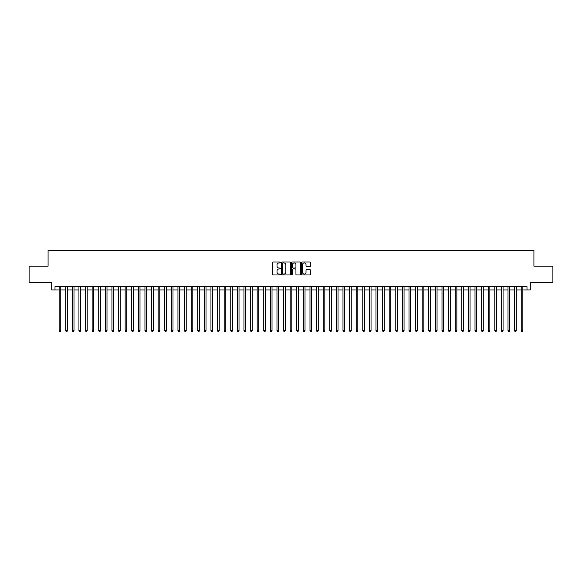 <?xml version="1.0" encoding="UTF-8"?>
<svg xmlns="http://www.w3.org/2000/svg" width="582" height="582" viewBox="0 0 582 582"><rect width="100%" height="100%" fill="white"/><g stroke="black" fill="none" stroke-linecap="round" stroke-linejoin="round"><path stroke-width="0.87" d="M280.437 262.467A0.451 0.451 0 0 0 279.986 262.009L273.103 262.009A0.647 0.647 0 0 0 272.456 262.657L272.456 274.318A0.647 0.647 0 0 0 273.103 274.973L279.986 274.973A0.451 0.451 0 0 0 280.437 274.515A0.451 0.451 0 0 0 279.986 274.064L279.091 274.064A2.073 2.073 0 0 1 277.017 271.99L277.017 271.016A2.073 2.073 0 0 1 279.091 268.942L279.986 268.942A0.451 0.451 0 0 0 280.437 268.491A0.451 0.451 0 0 0 279.986 268.04L279.091 268.04A2.073 2.073 0 0 1 277.017 265.967L277.017 264.992A2.073 2.073 0 0 1 279.091 262.918L279.986 262.918A0.451 0.451 0 0 0 280.437 262.467M309.937 266.578A0.647 0.647 0 0 0 310.584 265.93L310.584 262.657A0.647 0.647 0 0 0 309.937 262.009L302.291 262.009A0.647 0.647 0 0 0 301.643 262.657L301.643 274.318A0.647 0.647 0 0 0 302.291 274.973L309.937 274.973A0.647 0.647 0 0 0 310.584 274.318L310.584 270.368A0.647 0.647 0 0 0 309.937 269.721L306.663 269.721A0.647 0.647 0 0 0 306.016 270.368L306.016 272.332A1.731 1.731 0 0 1 304.284 274.064A1.731 1.731 0 0 1 302.553 272.332L302.553 264.65A1.731 1.731 0 0 1 304.284 262.918A1.731 1.731 0 0 1 306.016 264.65L306.016 265.93A0.647 0.647 0 0 0 306.663 266.578L309.937 266.578M55.006 289.945L55.006 286.642L526.994 286.642L526.994 289.945L530.289 289.945L530.289 282.685L552.9 282.685L552.9 266.178L533.92 266.178L533.92 250.34L48.08 250.34L48.08 266.178L29.1 266.178L29.1 282.685L51.711 282.685L51.711 289.945L59.138 289.945M290.433 262.657A0.647 0.647 0 0 0 289.785 262.009L282.139 262.009A0.647 0.647 0 0 0 281.492 262.657L281.492 274.318A0.647 0.647 0 0 0 282.139 274.973L289.785 274.973A0.647 0.647 0 0 0 290.433 274.318L290.433 262.657M292.215 262.009L299.861 262.009A0.647 0.647 0 0 1 300.508 262.657L300.508 274.318A0.647 0.647 0 0 1 299.861 274.973L296.587 274.973A0.647 0.647 0 0 1 295.94 274.318L295.94 269.59A0.647 0.647 0 0 0 295.292 268.942L293.124 268.942A0.647 0.647 0 0 0 292.477 269.59L292.477 274.515A0.451 0.451 0 0 1 292.019 274.973A0.451 0.451 0 0 1 291.567 274.515L291.567 262.657A0.647 0.647 0 0 1 292.215 262.009M60.783 289.945L65.737 289.945M67.388 289.945L72.335 289.945M73.987 289.945L78.941 289.945M80.592 289.945L85.539 289.945M87.191 289.945L92.138 289.945M93.789 289.945L98.744 289.945M100.395 289.945L105.342 289.945M106.993 289.945L111.948 289.945M113.592 289.945L118.546 289.945M120.198 289.945L125.145 289.945M126.796 289.945L131.75 289.945M133.394 289.945L138.349 289.945M140 289.945L144.947 289.945M146.599 289.945L151.553 289.945M153.204 289.945L158.151 289.945M159.803 289.945L164.757 289.945M166.401 289.945L171.355 289.945M173.007 289.945L177.954 289.945M179.605 289.945L184.559 289.945M186.204 289.945L191.158 289.945M192.809 289.945L197.756 289.945M199.408 289.945L204.362 289.945M206.013 289.945L210.96 289.945M212.612 289.945L217.559 289.945M219.21 289.945L224.165 289.945M225.816 289.945L230.763 289.945M232.414 289.945L237.369 289.945M239.013 289.945L243.967 289.945M245.619 289.945L250.566 289.945M252.217 289.945L257.171 289.945M258.823 289.945L263.77 289.945M265.421 289.945L270.368 289.945M272.02 289.945L276.974 289.945M278.625 289.945L283.572 289.945M285.224 289.945L290.178 289.945M291.822 289.945L296.776 289.945M298.428 289.945L303.375 289.945M305.026 289.945L309.98 289.945M311.632 289.945L316.579 289.945M318.23 289.945L323.177 289.945M324.829 289.945L329.783 289.945M331.434 289.945L336.381 289.945M338.033 289.945L342.987 289.945M344.631 289.945L349.586 289.945M351.237 289.945L356.184 289.945M357.835 289.945L362.79 289.945M364.441 289.945L369.388 289.945M371.04 289.945L375.987 289.945M377.638 289.945L382.592 289.945M384.244 289.945L389.191 289.945M390.842 289.945L395.796 289.945M397.441 289.945L402.395 289.945M404.046 289.945L408.993 289.945M410.645 289.945L415.599 289.945M417.243 289.945L422.197 289.945M423.849 289.945L428.796 289.945M430.447 289.945L435.401 289.945M437.053 289.945L442 289.945M443.651 289.945L448.606 289.945M450.25 289.945L455.204 289.945M456.855 289.945L461.802 289.945M463.454 289.945L468.408 289.945M470.052 289.945L475.007 289.945M476.658 289.945L481.605 289.945M483.256 289.945L488.211 289.945M489.862 289.945L494.809 289.945M496.461 289.945L501.408 289.945M503.059 289.945L508.013 289.945M509.665 289.945L514.612 289.945M516.263 289.945L521.217 289.945M522.862 289.945L526.994 289.945M282.852 262.918A0.451 0.451 0 0 0 282.401 263.37L282.401 273.605A0.451 0.451 0 0 0 282.852 274.064L283.79 274.064A2.073 2.073 0 0 0 285.864 271.99L285.864 264.992A2.073 2.073 0 0 0 283.79 262.918L282.852 262.918M295.94 264.686A1.731 1.731 0 0 0 294.208 262.948A1.731 1.731 0 0 0 292.477 264.686L292.477 267.385A0.647 0.647 0 0 0 293.124 268.04L295.292 268.04A0.647 0.647 0 0 0 295.94 267.385L295.94 264.686M60.783 286.642L60.783 330.802L59.138 330.802L59.138 286.642M60.783 330.802L60.288 331.66L59.633 331.66L59.138 330.802M67.388 286.642L67.388 330.802L65.737 330.802L65.737 286.642M67.388 330.802L66.894 331.66L66.232 331.66L65.737 330.802M73.987 286.642L73.987 330.802L72.335 330.802L72.335 286.642M73.987 330.802L73.492 331.66L72.83 331.66L72.335 330.802M80.592 286.642L80.592 330.802L78.941 330.802L78.941 286.642M80.592 330.802L80.09 331.66L79.436 331.66L78.941 330.802M87.191 286.642L87.191 330.802L85.539 330.802L85.539 286.642M87.191 330.802L86.696 331.66L86.034 331.66L85.539 330.802M93.789 286.642L93.789 330.802L92.138 330.802L92.138 286.642M93.789 330.802L93.295 331.66L92.633 331.66L92.138 330.802M100.395 286.642L100.395 330.802L98.744 330.802L98.744 286.642M100.395 330.802L99.9 331.66L99.238 331.66L98.744 330.802M106.993 286.642L106.993 330.802L105.342 330.802L105.342 286.642M106.993 330.802L106.499 331.66L105.837 331.66L105.342 330.802M113.592 286.642L113.592 330.802L111.948 330.802L111.948 286.642M113.592 330.802L113.097 331.66L112.442 331.66L111.948 330.802M120.198 286.642L120.198 330.802L118.546 330.802L118.546 286.642M120.198 330.802L119.703 331.66L119.041 331.66L118.546 330.802M126.796 286.642L126.796 330.802L125.145 330.802L125.145 286.642M126.796 330.802L126.301 331.66L125.639 331.66L125.145 330.802M133.394 286.642L133.394 330.802L131.75 330.802L131.75 286.642M133.394 330.802L132.9 331.66L132.245 331.66L131.75 330.802M140 286.642L140 330.802L138.349 330.802L138.349 286.642M140 330.802L139.505 331.66L138.843 331.66L138.349 330.802M146.599 286.642L146.599 330.802L144.947 330.802L144.947 286.642M146.599 330.802L146.104 331.66L145.442 331.66L144.947 330.802M153.204 286.642L153.204 330.802L151.553 330.802L151.553 286.642M153.204 330.802L152.71 331.66L152.048 331.66L151.553 330.802M159.803 286.642L159.803 330.802L158.151 330.802L158.151 286.642M159.803 330.802L159.308 331.66L158.646 331.66L158.151 330.802M166.401 286.642L166.401 330.802L164.757 330.802L164.757 286.642M166.401 330.802L165.906 331.66L165.252 331.66L164.757 330.802M173.007 286.642L173.007 330.802L171.355 330.802L171.355 286.642M173.007 330.802L172.512 331.66L171.85 331.66L171.355 330.802M179.605 286.642L179.605 330.802L177.954 330.802L177.954 286.642M179.605 330.802L179.111 331.66L178.448 331.66L177.954 330.802M186.204 286.642L186.204 330.802L184.559 330.802L184.559 286.642M186.204 330.802L185.709 331.66L185.054 331.66L184.559 330.802M192.809 286.642L192.809 330.802L191.158 330.802L191.158 286.642M192.809 330.802L192.315 331.66L191.653 331.66L191.158 330.802M199.408 286.642L199.408 330.802L197.756 330.802L197.756 286.642M199.408 330.802L198.913 331.66L198.251 331.66L197.756 330.802M206.013 286.642L206.013 330.802L204.362 330.802L204.362 286.642M206.013 330.802L205.519 331.66L204.857 331.66L204.362 330.802M212.612 286.642L212.612 330.802L210.96 330.802L210.96 286.642M212.612 330.802L212.117 331.66L211.455 331.66L210.96 330.802M219.21 286.642L219.21 330.802L217.559 330.802L217.559 286.642M219.21 330.802L218.716 331.66L218.061 331.66L217.559 330.802M225.816 286.642L225.816 330.802L224.165 330.802L224.165 286.642M225.816 330.802L225.321 331.66L224.659 331.66L224.165 330.802M232.414 286.642L232.414 330.802L230.763 330.802L230.763 286.642M232.414 330.802L231.92 331.66L231.258 331.66L230.763 330.802M239.013 286.642L239.013 330.802L237.369 330.802L237.369 286.642M239.013 330.802L238.518 331.66L237.863 331.66L237.369 330.802M245.619 286.642L245.619 330.802L243.967 330.802L243.967 286.642M245.619 330.802L245.124 331.66L244.462 331.66L243.967 330.802M252.217 286.642L252.217 330.802L250.566 330.802L250.566 286.642M252.217 330.802L251.722 331.66L251.06 331.66L250.566 330.802M258.823 286.642L258.823 330.802L257.171 330.802L257.171 286.642M258.823 330.802L258.328 331.66L257.666 331.66L257.171 330.802M265.421 286.642L265.421 330.802L263.77 330.802L263.77 286.642M265.421 330.802L264.926 331.66L264.264 331.66L263.77 330.802M272.02 286.642L272.02 330.802L270.368 330.802L270.368 286.642M272.02 330.802L271.525 331.66L270.87 331.66L270.368 330.802M278.625 286.642L278.625 330.802L276.974 330.802L276.974 286.642M278.625 330.802L278.131 331.66L277.469 331.66L276.974 330.802M285.224 286.642L285.224 330.802L283.572 330.802L283.572 286.642M285.224 330.802L284.729 331.66L284.067 331.66L283.572 330.802M291.822 286.642L291.822 330.802L290.178 330.802L290.178 286.642M291.822 330.802L291.327 331.66L290.673 331.66L290.178 330.802M298.428 286.642L298.428 330.802L296.776 330.802L296.776 286.642M298.428 330.802L297.933 331.66L297.271 331.66L296.776 330.802M305.026 286.642L305.026 330.802L303.375 330.802L303.375 286.642M305.026 330.802L304.532 331.66L303.869 331.66L303.375 330.802M311.632 286.642L311.632 330.802L309.98 330.802L309.98 286.642M311.632 330.802L311.13 331.66L310.475 331.66L309.98 330.802M318.23 286.642L318.23 330.802L316.579 330.802L316.579 286.642M318.23 330.802L317.736 331.66L317.074 331.66L316.579 330.802M324.829 286.642L324.829 330.802L323.177 330.802L323.177 286.642M324.829 330.802L324.334 331.66L323.672 331.66L323.177 330.802M331.434 286.642L331.434 330.802L329.783 330.802L329.783 286.642M331.434 330.802L330.94 331.66L330.278 331.66L329.783 330.802M338.033 286.642L338.033 330.802L336.381 330.802L336.381 286.642M338.033 330.802L337.538 331.66L336.876 331.66L336.381 330.802M344.631 286.642L344.631 330.802L342.987 330.802L342.987 286.642M344.631 330.802L344.137 331.66L343.482 331.66L342.987 330.802M351.237 286.642L351.237 330.802L349.586 330.802L349.586 286.642M351.237 330.802L350.742 331.66L350.08 331.66L349.586 330.802M357.835 286.642L357.835 330.802L356.184 330.802L356.184 286.642M357.835 330.802L357.341 331.66L356.679 331.66L356.184 330.802M364.441 286.642L364.441 330.802L362.79 330.802L362.79 286.642M364.441 330.802L363.939 331.66L363.284 331.66L362.79 330.802M371.04 286.642L371.04 330.802L369.388 330.802L369.388 286.642M371.04 330.802L370.545 331.66L369.883 331.66L369.388 330.802M377.638 286.642L377.638 330.802L375.987 330.802L375.987 286.642M377.638 330.802L377.143 331.66L376.481 331.66L375.987 330.802M384.244 286.642L384.244 330.802L382.592 330.802L382.592 286.642M384.244 330.802L383.749 331.66L383.087 331.66L382.592 330.802M390.842 286.642L390.842 330.802L389.191 330.802L389.191 286.642M390.842 330.802L390.347 331.66L389.685 331.66L389.191 330.802M397.441 286.642L397.441 330.802L395.796 330.802L395.796 286.642M397.441 330.802L396.946 331.66L396.291 331.66L395.796 330.802M404.046 286.642L404.046 330.802L402.395 330.802L402.395 286.642M404.046 330.802L403.552 331.66L402.889 331.66L402.395 330.802M410.645 286.642L410.645 330.802L408.993 330.802L408.993 286.642M410.645 330.802L410.15 331.66L409.488 331.66L408.993 330.802M417.243 286.642L417.243 330.802L415.599 330.802L415.599 286.642M417.243 330.802L416.748 331.66L416.094 331.66L415.599 330.802M423.849 286.642L423.849 330.802L422.197 330.802L422.197 286.642M423.849 330.802L423.354 331.66L422.692 331.66L422.197 330.802M430.447 286.642L430.447 330.802L428.796 330.802L428.796 286.642M430.447 330.802L429.953 331.66L429.29 331.66L428.796 330.802M437.053 286.642L437.053 330.802L435.401 330.802L435.401 286.642M437.053 330.802L436.558 331.66L435.896 331.66L435.401 330.802M443.651 286.642L443.651 330.802L442 330.802L442 286.642M443.651 330.802L443.157 331.66L442.495 331.66L442 330.802M450.25 286.642L450.25 330.802L448.606 330.802L448.606 286.642M450.25 330.802L449.755 331.66L449.1 331.66L448.606 330.802M456.855 286.642L456.855 330.802L455.204 330.802L455.204 286.642M456.855 330.802L456.361 331.66L455.699 331.66L455.204 330.802M463.454 286.642L463.454 330.802L461.802 330.802L461.802 286.642M463.454 330.802L462.959 331.66L462.297 331.66L461.802 330.802M470.052 286.642L470.052 330.802L468.408 330.802L468.408 286.642M470.052 330.802L469.558 331.66L468.903 331.66L468.408 330.802M476.658 286.642L476.658 330.802L475.007 330.802L475.007 286.642M476.658 330.802L476.163 331.66L475.501 331.66L475.007 330.802M483.256 286.642L483.256 330.802L481.605 330.802L481.605 286.642M483.256 330.802L482.762 331.66L482.1 331.66L481.605 330.802M489.862 286.642L489.862 330.802L488.211 330.802L488.211 286.642M489.862 330.802L489.367 331.66L488.705 331.66L488.211 330.802M496.461 286.642L496.461 330.802L494.809 330.802L494.809 286.642M496.461 330.802L495.966 331.66L495.304 331.66L494.809 330.802M503.059 286.642L503.059 330.802L501.408 330.802L501.408 286.642M503.059 330.802L502.564 331.66L501.91 331.66L501.408 330.802M509.665 286.642L509.665 330.802L508.013 330.802L508.013 286.642M509.665 330.802L509.17 331.66L508.508 331.66L508.013 330.802M516.263 286.642L516.263 330.802L514.612 330.802L514.612 286.642M516.263 330.802L515.768 331.66L515.106 331.66L514.612 330.802M522.862 286.642L522.862 330.802L521.217 330.802L521.217 286.642M522.862 330.802L522.367 331.66L521.712 331.66L521.217 330.802"/></g></svg>
